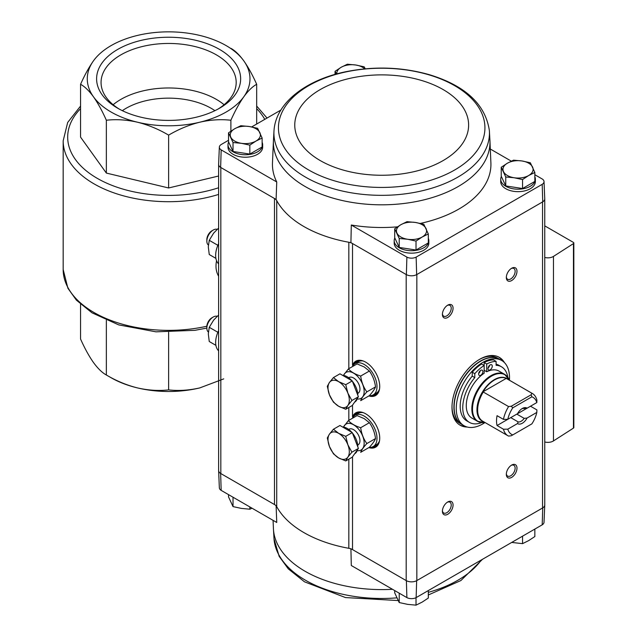 <?xml version="1.0" encoding="UTF-8"?>
<svg xmlns="http://www.w3.org/2000/svg" width="637" height="637" viewBox="0 0 637 637"><rect width="100%" height="100%" fill="white"/><g stroke="black" fill="none" stroke-linecap="round" stroke-linejoin="round"><path stroke-width="0.96" d="M216.564 260.716C215.37 266.656 216.054 271.824 218.618 276.235M93.464 60.841A81.353 46.971 180 0 1 137.488 35.425A81.353 46.971 180 0 1 199.755 35.425A81.353 46.971 180 0 1 243.788 60.841A81.353 46.971 180 0 1 243.788 96.792A81.353 46.971 180 0 1 199.755 122.216A81.353 46.971 180 0 1 137.488 122.216A81.353 46.971 180 0 1 93.464 96.792A81.353 46.971 180 0 1 93.464 60.841C89.013 67.18 84.713 74.991 80.565 84.291C84.713 86.552 89.013 90.725 93.464 96.792C97.915 103.13 102.215 110.942 106.355 120.242C116.372 119.119 126.747 119.772 137.488 122.216C148.238 124.916 158.613 129.215 168.622 135.132C178.639 129.223 189.014 124.916 199.755 122.216C210.505 119.772 220.88 119.111 230.889 120.242C235.037 110.942 239.337 103.13 243.788 96.792C248.239 90.717 252.539 86.552 256.679 84.291C252.539 74.991 248.239 67.18 243.788 60.841C239.337 54.766 235.037 50.602 230.889 48.34M256.679 84.291L256.679 124.04M230.889 120.242L230.889 131.15M218.618 176.011L168.622 187.971L106.355 173.073L80.565 137.13L80.565 84.291M168.622 135.132L168.622 187.971M106.355 120.242L106.355 173.073M219.55 49.415A72.021 41.58 180 0 1 219.55 108.218A72.021 41.58 180 0 1 117.702 108.218A72.021 41.58 180 0 1 117.702 49.415A72.021 41.58 180 0 1 219.55 49.415M223.762 378.872L199.755 387.917A81.353 46.971 180 0 1 137.488 387.917A81.353 46.971 180 0 1 109.19 376.594M199.755 387.917C189.006 390.362 178.631 391.022 168.622 389.892C158.613 391.014 148.238 390.362 137.488 387.917C126.739 385.226 116.364 380.918 106.355 375.002C102.207 372.741 97.915 368.576 93.464 362.501C89.013 356.171 84.713 348.351 80.565 339.051L80.565 304.247M106.355 320.3L106.355 375.002M168.622 332.283L168.622 389.892M119.326 109.134A67.562 39.008 180 0 1 101.06 82.46A67.562 39.008 180 0 1 142.768 46.421A67.562 39.008 180 0 1 216.397 54.878A67.562 39.008 180 0 1 236.184 82.46A67.562 39.008 180 0 1 217.926 109.134M113.147 104.723A67.562 39.008 180 0 1 216.397 99.404A67.562 39.008 180 0 1 224.097 104.723M122.328 110.671A60.26 34.796 180 0 1 211.237 108.346A60.26 34.796 180 0 1 214.916 110.671M276.1 199.421L274.491 198.497A9.037 5.215 180 0 1 276.729 200.631A109.978 63.493 0 0 1 276.1 199.421L276.753 181.975A109.245 63.071 180 0 1 272.477 162.873L273.424 140.745A108.298 62.522 0 0 0 305.107 186.506A108.298 62.522 0 0 0 424.361 199.755A108.298 62.522 0 0 0 489.949 140.745L490.896 162.873A109.245 63.071 180 0 1 420.388 223.412M397.448 226.844A109.245 63.071 180 0 1 351.298 225.02L350.915 242.617L406.374 274.635A7.54 4.355 0 0 0 416.654 274.635L416.144 257.109A6.8 3.926 180 0 1 406.884 257.109L351.298 225.02M534.849 174.737L542.206 178.981A6.8 3.926 180 0 1 544.022 181.561A6.8 3.926 180 0 1 542.206 184.332L416.144 257.109M511.32 161.153L490.299 149.018M428.319 238.262A17.326 10.001 180 0 1 428.836 240.698L428.836 243.159A17.326 10.001 180 0 1 411.51 253.16A17.326 10.001 180 0 1 394.192 243.159L394.192 240.698A17.326 10.001 180 0 1 394.836 237.999M534.849 176.76A17.326 10.001 180 0 1 535.367 179.196L535.367 181.656A17.326 10.001 180 0 1 518.048 191.657A17.326 10.001 180 0 1 500.722 181.656L500.722 179.196A17.326 10.001 180 0 1 501.367 176.489M276.753 181.975L221.166 149.886A6.8 3.926 180 0 1 219.351 147.115A6.8 3.926 180 0 1 221.166 144.543L228.524 140.291M544.754 504.783A7.54 4.355 180 0 1 544.754 505.037L544.022 522.252A6.8 3.926 180 0 1 542.206 524.824L416.144 597.602A6.8 3.926 180 0 1 406.884 597.602L406.374 580.689L352.516 549.596A9.037 5.215 180 0 0 348.829 548.306A109.978 63.493 180 0 1 276.729 506.678A9.037 5.215 180 0 0 274.491 504.552L274.491 198.497L220.641 167.404L221.166 149.886M406.884 257.109L406.374 274.635M276.1 505.475L276.753 522.475L221.166 490.379A6.8 3.926 180 0 1 219.351 487.807L218.618 470.592A7.54 4.355 0 0 0 220.641 473.458L220.824 473.562A7.533 4.348 180 0 1 218.618 470.488L218.618 164.585M274.491 504.552L220.824 473.562L220.824 167.507M221.166 490.379L220.641 473.458M350.915 548.672L351.298 565.513L406.884 597.602M400.187 593.74L398.953 593.023M234.002 497.792L232.76 497.075M280.853 110.082L251.663 126.93M262.125 142.314A17.326 10.001 180 0 1 262.651 144.75L262.651 147.211A17.326 10.001 180 0 1 245.325 157.22A17.326 10.001 180 0 1 227.998 147.211L227.998 144.75A17.326 10.001 180 0 1 228.643 142.051M544.022 181.561L544.754 198.768A7.54 4.355 180 0 1 542.732 201.841L416.654 274.635M219.351 147.115L218.618 164.33A7.54 4.355 0 0 0 220.641 167.404M348.829 368.696L348.829 242.251A9.037 5.215 180 0 1 352.516 243.541L352.516 365.248A19.827 11.45 60 0 1 357.851 360.407A19.827 11.45 60 0 1 375.623 372.629A19.827 11.45 60 0 1 377.319 394.128A19.827 11.45 60 0 1 368.847 395.943M352.516 405.148L352.516 416.909A19.827 11.45 60 0 1 357.851 412.067A19.827 11.45 60 0 1 375.623 424.29A19.827 11.45 60 0 1 377.319 445.789A19.827 11.45 60 0 1 368.847 447.604M542.206 184.332L542.732 201.841M467.216 427.029A39.168 22.613 -60 0 1 460.105 425.19A39.168 22.613 -60 0 1 454.101 393.801A39.168 22.613 -60 0 1 479.693 359.284A39.168 22.613 -60 0 1 499.281 357.341A39.168 22.613 -60 0 1 504.424 362.58M447.731 501.98A7.533 4.348 -60 0 1 453.058 505.053A7.533 4.348 -60 0 1 447.731 514.282A7.533 4.348 -60 0 1 442.404 511.2A7.533 4.348 -60 0 1 447.731 501.98L447.731 501.98M447.731 305.155A7.533 4.348 -60 0 1 453.058 308.236A7.533 4.348 -60 0 1 447.731 317.457A7.533 4.348 -60 0 1 442.404 314.383A7.533 4.348 -60 0 1 447.731 305.155L447.731 305.155M511.654 268.257A7.533 4.348 -60 0 1 516.981 271.33A7.533 4.348 -60 0 1 511.654 280.559A7.533 4.348 -60 0 1 506.327 277.485A7.533 4.348 -60 0 1 511.654 268.257L511.654 268.257M511.654 465.074A7.533 4.348 -60 0 1 516.981 468.147A7.533 4.348 -60 0 1 511.654 477.376A7.533 4.348 -60 0 1 506.327 474.302A7.533 4.348 -60 0 1 511.654 465.074L511.654 465.074M544.754 505.037A7.54 4.355 180 0 1 542.732 507.896L416.654 580.689A7.54 4.355 0 0 1 406.374 580.689M276.729 506.678L276.729 200.631A109.978 63.493 180 0 0 348.829 242.251A109.978 63.493 0 0 0 350.915 242.617M416.837 274.531L416.837 580.586A7.533 4.348 180 0 1 406.191 580.586L406.191 274.531M544.754 199.031L544.754 504.934A7.533 4.348 180 0 1 542.549 508.007L542.549 201.953M416.144 597.602L416.654 580.689M542.732 507.896L542.206 524.824M544.754 225.864L573.396 242.394A1.505 0.868 180 0 1 573.833 243.016A1.505 0.868 180 0 1 573.451 243.597L553.473 256.408A7.533 4.348 180 0 1 544.754 257.452M573.833 243.016L573.833 427.531A1.505 0.868 180 0 1 573.451 428.112L553.473 440.923A7.533 4.348 180 0 1 544.754 441.974M511.169 465.376A6.227 3.599 -60 0 1 513.844 465.297A6.227 3.599 -60 0 1 513.844 472.487A6.227 3.599 -60 0 1 507.617 476.086A6.227 3.599 -60 0 1 506.351 473.729M511.169 268.559A6.227 3.599 -60 0 1 513.844 268.48A6.227 3.599 -60 0 1 513.844 275.67A6.227 3.599 -60 0 1 507.617 279.269A6.227 3.599 -60 0 1 506.351 276.912M447.254 305.465A6.227 3.599 -60 0 1 449.929 305.386A6.227 3.599 -60 0 1 449.929 312.576A6.227 3.599 -60 0 1 443.694 316.167A6.227 3.599 -60 0 1 442.428 313.81M447.254 502.282A6.227 3.599 -60 0 1 449.929 502.203A6.227 3.599 -60 0 1 449.929 509.393A6.227 3.599 -60 0 1 443.694 512.992A6.227 3.599 -60 0 1 442.428 510.635M498.739 357.046A39.168 22.613 -60 0 1 502.943 361.298M465.368 426.384A39.168 22.613 -60 0 1 459.58 424.871M534.849 529.068L534.849 536.545L528.694 540.606L522.547 543.648L522.547 536.171M511.71 542.429L522.547 543.648M228.524 494.631L228.524 496.9L233.023 506.606L241.423 508.414L249.831 509.202L252.053 508.215M233.023 497.64L233.023 506.606M249.831 506.933L249.831 509.202M399.216 593.588L399.216 602.554L407.616 604.362L416.017 605.15L422.164 602.108L428.319 598.047L428.319 590.579M416.017 597.673L416.017 605.15M394.709 590.579L394.709 592.848L399.216 602.554M262.125 138.022L262.125 146.98L249.831 154.082L233.023 151.487L228.524 141.78L228.524 132.822L233.023 142.521L241.423 143.317L249.831 145.125L255.978 141.064L262.125 138.022L257.627 128.316L249.226 126.508L240.826 125.72L234.671 128.762L228.524 132.822M262.651 144.75A17.326 10.001 180 0 1 245.325 154.759A17.326 10.001 180 0 1 227.998 144.75M428.319 233.97L428.319 242.928L416.017 250.03L399.216 247.435L394.709 237.728L394.709 228.771L399.216 238.469L407.616 239.265L416.017 241.073L422.164 237.012L428.319 233.97L423.812 224.264L415.412 222.456L407.011 221.668L400.864 224.71L394.709 228.771M428.836 240.698A17.326 10.001 180 0 1 411.51 250.699A17.326 10.001 180 0 1 394.192 240.698M534.849 172.468L534.849 181.426L522.547 188.528L505.746 185.932L501.239 176.226L501.239 167.268L505.746 176.967L514.147 177.755L522.547 179.562L528.694 175.501L534.849 172.468L530.342 162.761L521.942 160.954L513.541 160.166L507.394 163.207L501.239 167.268M535.367 179.196A17.326 10.001 180 0 1 518.048 189.197A17.326 10.001 180 0 1 500.722 179.196M505.746 185.932L505.746 176.967M522.547 188.528L522.547 179.562M507.394 163.207A15.065 8.695 180 0 1 521.942 160.954A15.065 8.695 180 0 1 532.596 167.101A15.065 8.695 180 0 1 528.694 175.501A15.065 8.695 180 0 1 514.147 177.755A15.065 8.695 180 0 1 503.493 171.608A15.065 8.695 180 0 1 507.394 163.207M335.054 74.394L335.054 71.32L336.495 73.988M365.256 68.82L364.157 66.813L355.757 65.006L347.356 64.218L341.201 67.259L335.054 71.32M336.814 73.9A15.065 8.695 180 0 1 341.201 67.259A15.065 8.695 180 0 1 355.757 65.006A15.065 8.695 180 0 1 364.714 68.868M399.216 247.435L399.216 238.469M416.017 250.03L416.017 241.073M400.864 224.71A15.065 8.695 180 0 1 415.412 222.456A15.065 8.695 180 0 1 426.065 228.611A15.065 8.695 180 0 1 422.164 237.012A15.065 8.695 180 0 1 407.616 239.265A15.065 8.695 180 0 1 396.962 233.11A15.065 8.695 180 0 1 400.864 224.71M233.023 151.487L233.023 142.521M249.831 154.082L249.831 145.125M234.671 128.762A15.065 8.695 180 0 1 249.226 126.508A15.065 8.695 180 0 1 259.88 132.663A15.065 8.695 180 0 1 255.978 141.064A15.065 8.695 180 0 1 241.423 143.317A15.065 8.695 180 0 1 230.777 137.162A15.065 8.695 180 0 1 234.671 128.762M536.824 412.41L536.895 409.902L530.51 406.215L516.83 414.114L524.195 418.366L527.07 418.039L536.824 412.41A21.395 12.35 -60 0 1 531.871 423.876L511.304 435.756L508.581 436.09A24.405 14.094 -60 0 1 507.976 435.78A24.405 14.094 -60 0 1 503.453 429.219L507.793 429.171L517.539 423.541L518.104 421.885L510.739 417.625L497.059 425.524A24.405 14.094 120 0 1 497.059 415.682L503.453 419.377A24.405 14.094 -60 0 1 508.581 406.573L482.957 391.843A24.461 14.125 -60 0 1 494.607 379.907A24.461 14.125 -60 0 1 506.256 378.386L482.957 391.843M503.453 429.219L497.059 425.524M507.793 419.329A21.395 12.35 -60 0 1 512.737 407.863L531.871 396.811L531.178 394.757L531.768 393.18A24.405 14.094 -60 0 1 532.381 393.499A24.405 14.094 -60 0 1 536.895 400.06L536.824 402.568L527.07 408.198A9.037 5.215 -60 0 0 522.308 408.492A9.037 5.215 -60 0 0 517.539 413.7L507.793 419.329L503.453 419.377M527.07 408.198L524.195 408.524A7.405 4.276 -60 0 0 521.703 408.874M531.768 393.18L506.256 378.386M512.737 434.92A21.395 12.35 -60 0 1 507.793 429.171M508.581 406.573L511.304 406.231L512.737 407.863M531.871 396.811A21.395 12.35 -60 0 1 536.824 402.568M527.07 418.039A9.037 5.215 -60 0 1 517.539 423.541M507.816 377.271A32.089 18.529 120 0 0 501.494 366.801A32.089 18.529 120 0 0 496.096 365.304L496.096 361.386L493.54 359.913A34.35 19.835 120 0 0 484.168 362.525L484.168 373.234A27.12 15.654 120 0 0 467.494 397.17A27.12 15.654 120 0 0 471.89 418.071L477.439 421.28A27.12 15.654 -60 0 1 473.283 399.55A27.12 15.654 -60 0 1 491 375.655A27.12 15.654 -60 0 1 504.56 374.309A27.12 15.654 -60 0 1 507.092 376.459M485.012 422.522L484.741 422.554A26.913 15.543 -60 0 1 472.813 404.925A26.913 15.543 -60 0 1 491.533 376.125A26.913 15.543 -60 0 1 509.313 379.994L504.56 374.309L499.002 371.1A27.12 15.654 120 0 0 486.724 371.761L484.168 370.28M485.028 422.53A37.663 21.746 -60 0 1 464.054 425.731A37.663 21.746 -60 0 1 458.282 395.553A37.663 21.746 -60 0 1 482.886 362.357A37.663 21.746 -60 0 1 501.725 360.494A37.663 21.746 -60 0 1 509.433 380.257M496.096 364.181A32.089 18.529 -60 0 1 498.938 365.32L501.494 366.801M474.796 377.606A32.089 18.529 120 0 0 469.405 422.379L466.841 420.906A32.089 18.529 -60 0 1 472.24 376.125L472.24 372.215A34.35 19.835 120 0 1 481.612 363.998L484.168 365.471A34.35 19.835 120 0 0 474.796 373.688L474.796 377.606L472.24 376.125M464.054 425.731L461.929 424.497A37.663 21.746 -60 0 1 456.156 394.319A37.663 21.746 -60 0 1 480.76 361.131A37.663 21.746 -60 0 1 499.591 359.26L501.725 360.494M479.151 359.602A37.663 21.746 -60 0 1 497.457 358.034L499.376 359.141A37.663 21.746 -60 0 1 499.488 359.204L499.376 359.141A37.663 21.746 -60 0 0 480.545 361.004A37.663 21.746 -60 0 0 455.941 394.199A37.663 21.746 -60 0 0 461.714 424.377L459.795 423.271A37.663 21.746 -60 0 1 451.999 406.637M496.096 361.386A34.35 19.835 120 0 0 486.724 363.998L486.724 371.761M486.724 363.998L484.168 362.525M474.796 373.688L472.24 372.215M469.405 422.379A32.089 18.529 120 0 0 481.636 422.618M492.266 366.148A3.01 1.736 120 0 0 491.637 364.77A3.01 1.736 120 0 0 488.627 366.506A3.01 1.736 120 0 0 488.627 369.986A3.01 1.736 120 0 0 490.952 369.181A3.01 1.736 120 0 0 492.266 366.148M488.061 368.019A3.01 1.736 120 0 0 489.654 365.256M482.886 371.562A3.01 1.736 120 0 0 482.265 370.185A3.01 1.736 120 0 0 479.255 371.92A3.01 1.736 120 0 0 479.255 375.4A3.01 1.736 120 0 0 481.572 374.596A3.01 1.736 120 0 0 482.886 371.562M478.682 373.433A3.01 1.736 120 0 0 480.274 370.67M531.178 394.757L511.304 406.231M524.195 418.366A7.405 4.276 -60 0 1 518.104 421.885M369.285 447.357A18.083 10.439 -120 0 0 373.25 446.537A18.083 10.439 -120 0 0 376.021 432.045A18.083 10.439 -120 0 0 364.213 416.112A18.083 10.439 -120 0 0 355.175 415.22A18.083 10.439 -120 0 0 352.476 418.246M363.321 412.68A18.083 10.439 -120 0 0 358.368 413.373L355.175 415.22M373.25 446.537L376.451 444.69A18.083 10.439 -120 0 0 379.525 440.748M345.748 460.941L352.253 457.183L358.408 448.432L352.253 432.579L339.951 425.484L333.446 429.234L338.645 433.335L345.748 436.337L347.874 444.817L351.903 452.19L347.874 457.111L345.748 460.941L338.645 457.939L333.446 453.839L329.425 446.465L327.299 437.985L329.425 434.163L333.446 429.234M342.523 426.965A15.065 8.695 60 0 1 351.815 432.324M352.444 433.08A15.065 8.695 60 0 1 357.819 446.935M357.484 449.746A15.065 8.695 60 0 1 354.705 453.767L354.626 453.807M352.253 432.579L345.748 436.337M358.408 448.432L351.903 452.19M329.425 434.163A15.065 8.695 60 0 1 338.645 433.335A15.065 8.695 60 0 1 347.874 444.817A15.065 8.695 60 0 1 347.874 457.111A15.065 8.695 60 0 1 338.645 457.939A15.065 8.695 60 0 1 329.425 446.465A15.065 8.695 60 0 1 329.425 434.163M360.693 427.714C355.335 426.057 351.234 423.693 348.391 420.611L357.078 415.595L364.181 418.597L369.38 422.697C372.677 427.244 374.723 432.523 375.535 438.543C374.739 440.732 372.685 443.647 369.38 447.293L360.693 452.31C361.49 450.128 363.536 447.206 366.84 443.559C363.552 439.012 361.505 433.733 360.693 427.714L369.38 422.697M348.391 420.611L343.391 427.037M366.84 443.559L375.535 438.543M357.715 445.04A9.037 5.215 -120 0 0 359.953 440.716A9.037 5.215 -120 0 0 353.559 429.649A9.037 5.215 -120 0 0 348.702 429.426M357.206 450.63A14.993 8.655 -120 0 0 363.998 440.915A14.993 8.655 -120 0 0 353.559 424.783A14.993 8.655 -120 0 0 343.606 427.069M369.285 395.688A18.083 10.439 -120 0 0 373.25 394.868A18.083 10.439 -120 0 0 376.021 380.385A18.083 10.439 -120 0 0 364.213 364.452A18.083 10.439 -120 0 0 355.175 363.552A18.083 10.439 -120 0 0 352.476 366.586M363.321 361.02A18.083 10.439 -120 0 0 358.368 361.712L355.175 363.552M373.25 394.868L376.451 393.021A18.083 10.439 -120 0 0 379.525 389.088M345.748 409.272L352.253 405.522L358.408 396.771L352.253 380.918L339.951 373.815L333.446 377.574L338.645 381.674L345.748 384.676L347.874 393.148L351.903 400.522L347.874 405.45L345.748 409.272L338.645 406.271L333.446 402.17L329.425 394.797L327.299 386.325L329.425 382.495L333.446 377.574M342.523 375.304A15.065 8.695 60 0 1 351.815 380.663M352.444 381.412A15.065 8.695 60 0 1 357.819 395.266M357.484 398.077A15.065 8.695 60 0 1 354.705 402.098L354.626 402.146M352.253 380.918L345.748 384.676M358.408 396.771L351.903 400.522M329.425 382.495A15.065 8.695 60 0 1 338.645 381.674A15.065 8.695 60 0 1 347.874 393.148A15.065 8.695 60 0 1 347.874 405.45A15.065 8.695 60 0 1 338.645 406.271A15.065 8.695 60 0 1 329.425 394.797A15.065 8.695 60 0 1 329.425 382.495M360.693 376.045C355.335 374.397 351.234 372.024 348.391 368.942L357.078 363.926L364.181 366.928L369.38 371.029C372.677 375.575 374.723 380.862 375.535 386.882C374.739 389.064 372.685 391.986 369.38 395.633L360.693 400.649C361.49 398.459 363.536 395.545 366.84 391.898C363.552 387.352 361.505 382.065 360.693 376.045L369.38 371.029M348.391 368.942L343.391 375.368M366.84 391.898L375.535 386.882M358.082 393.188L357.715 393.403A9.037 5.215 -120 0 0 359.953 389.056A9.037 5.215 -120 0 0 353.559 377.98A9.037 5.215 -120 0 0 348.702 377.765M357.206 398.961A14.993 8.655 -120 0 0 363.998 389.247A14.993 8.655 -120 0 0 353.559 373.123A14.993 8.655 -120 0 0 343.606 375.4M218.618 243.613A20.336 11.745 120 0 0 218.618 263.822M217.217 229.352A9.037 5.215 120 0 0 213.228 230.045L211.922 230.801A7.19 4.148 120 0 0 206.842 239.608L206.842 241.112A9.037 5.215 120 0 0 208.371 245.03M213.228 230.045A9.037 5.215 120 0 0 206.842 241.112M215.903 258.367L209.255 254.529L208.299 246.877L209.255 240.324L213.626 233.15L218.085 228.579M209.255 240.324L217.862 245.301M218.618 330.595A20.336 11.745 120 0 0 218.618 350.804M217.217 316.334A9.037 5.215 120 0 0 213.228 317.027L211.922 317.783A7.19 4.148 120 0 0 206.842 326.59L206.842 328.095A9.037 5.215 120 0 0 208.371 332.012M213.228 317.027A9.037 5.215 120 0 0 206.842 328.095M215.903 345.35L209.255 341.512L208.299 333.86L209.255 327.307L213.626 320.132L218.085 315.562M209.255 327.307L217.862 332.283M206.85 326.232A105.463 60.889 180 0 1 63.167 269.491L63.167 140.817A105.463 60.889 180 0 0 218.618 194.428M256.679 108.64A100.941 58.278 180 0 1 264.761 119.374M218.618 187.756A100.941 58.278 180 0 1 97.509 178.487A100.941 58.278 180 0 1 80.565 108.64M352.516 549.596L352.516 456.809M348.829 548.306L348.829 459.166M348.829 420.356L348.829 407.497M553.473 440.923L553.473 256.408M573.451 428.112L573.451 243.597M352.962 365.71A19.628 11.331 60 0 1 358.161 360.351M377.518 393.889A19.628 11.331 60 0 1 370.28 395.704M377.016 394.359A19.588 11.307 60 0 1 376.252 394.876A19.588 11.307 60 0 1 370.981 395.641M353.368 365.136A19.588 11.307 60 0 1 356.664 360.956A19.588 11.307 60 0 1 357.5 360.55M376.499 394.725A19.588 11.307 60 0 1 372 395.418M354.076 364.364A19.588 11.307 60 0 1 356.919 360.813M378.322 392.687A18.983 10.956 60 0 1 373.553 394.693M355.478 363.385A18.983 10.956 60 0 1 359.602 360.255M352.962 417.378A19.628 11.331 60 0 1 358.161 412.012M377.518 445.55A19.628 11.331 60 0 1 370.28 447.373M377.016 446.019A19.588 11.307 60 0 1 376.252 446.545A19.588 11.307 60 0 1 370.981 447.309M353.368 416.805A19.588 11.307 60 0 1 356.664 412.617A19.588 11.307 60 0 1 357.5 412.211M376.499 446.394A19.588 11.307 60 0 1 372 447.078M354.076 416.033A19.588 11.307 60 0 1 356.919 412.481M378.322 444.355A18.983 10.956 60 0 1 373.553 446.362M355.478 415.045A18.983 10.956 60 0 1 359.602 411.916M392.48 589.289A108.298 62.522 180 0 1 278.337 545.758A108.298 62.522 180 0 1 273.424 528.614L273.066 520.349M481.301 559.987A107.764 62.219 180 0 1 428.319 592.338M396.795 597.856A107.764 62.219 180 0 1 274.014 538.862L273.424 528.614M489.949 140.745L489.359 130.505C485.41 104.412 465.528 85.844 429.696 74.792C402.313 66.989 374.238 65.993 345.493 71.798C306.031 79.944 275.877 102.756 274.014 130.505L274.014 130.505A107.764 62.219 0 0 0 305.481 177.11A107.764 62.219 0 0 0 425.006 190.089A107.764 62.219 0 0 0 489.359 130.505M308.682 169.983A103.25 59.607 0 0 0 481.413 143.269A103.25 59.607 0 0 0 354.96 70.261A103.25 59.607 0 0 0 308.682 169.983M320.22 160.556A86.927 50.188 0 0 0 465.655 138.062A86.927 50.188 0 0 0 359.188 76.591A86.927 50.188 0 0 0 320.22 160.556M507.976 435.78L482.687 421.176A24.405 14.094 -60 0 1 483.3 391.978M506.487 378.585A24.405 14.094 -60 0 1 507.1 378.904L532.381 393.499M483.73 421.782A24.612 14.205 -60 0 1 477.893 402.759A24.612 14.205 -60 0 1 494.36 379.644A24.612 14.205 -60 0 1 508.135 379.509M480.569 422.395A27.12 15.654 -60 0 1 477.439 421.28L484.741 422.554M80.565 106.06L67.681 122.463L63.167 140.817M267.038 118.06L256.679 106.06M206.842 328.071L194.962 330.316L155.985 331.837L118.745 324.902L91.991 312.807L76.408 300.162L67.912 288.282L63.167 269.491M376.252 394.876L377.733 393.658M356.664 360.956L358.464 360.279M376.252 446.545L377.733 445.327M356.664 412.617L358.464 411.948M482.52 559.286L460.901 580.538L428.319 594.974M398.109 600.548L345.493 597.57L304.494 581.82L288.266 568.841L279.157 556.332L274.014 538.862M273.424 140.745L274.014 130.505"/></g></svg>
